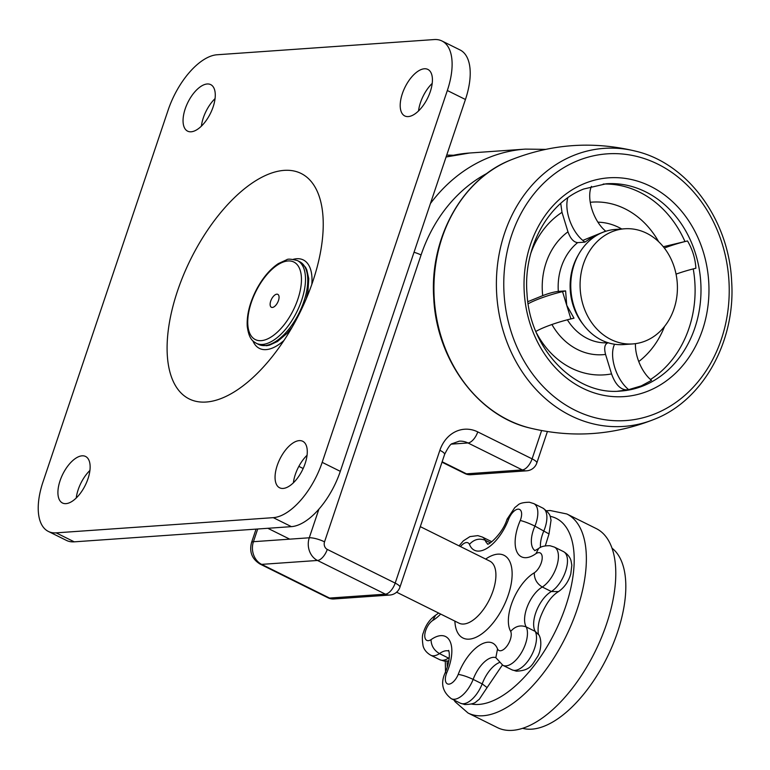<?xml version="1.0" encoding="UTF-8"?>
<svg xmlns="http://www.w3.org/2000/svg" width="770" height="770" viewBox="0 0 770 770"><rect width="100%" height="100%" fill="white"/><g stroke="black" fill="none" stroke-linecap="round" stroke-linejoin="round"><path stroke-width="1.16" d="M271.695 298.837A7.219 3.484 -63.6 0 0 271.184 307.153A7.219 3.484 -63.6 0 0 277.498 302.783A7.219 3.484 -63.6 0 0 277.999 294.467A7.219 3.484 -63.6 0 0 271.695 298.837M430.266 91.707A25.968 12.541 -63.6 0 0 427.86 69.416A25.968 12.541 -63.6 0 0 402.354 93.661A25.968 12.541 -63.6 0 0 404.76 115.943A25.968 12.541 -63.6 0 0 430.266 91.707M432.201 83.391A25.968 12.541 -63.6 0 0 420.458 102.641A25.968 12.541 -63.6 0 0 418.524 110.957M305.132 463.55A25.968 12.541 -63.6 0 0 302.716 441.268A25.968 12.541 -63.6 0 0 277.21 465.503A25.968 12.541 -63.6 0 0 279.625 487.795A25.968 12.541 -63.6 0 0 305.132 463.55M307.066 455.243A25.968 12.541 -63.6 0 0 295.314 474.493A25.968 12.541 -63.6 0 0 293.389 482.8M87.982 478.757A25.968 12.541 -63.6 0 0 85.576 456.466A25.968 12.541 -63.6 0 0 60.07 480.711A25.968 12.541 -63.6 0 0 62.476 503.003A25.968 12.541 -63.6 0 0 87.982 478.757M89.917 470.451A25.968 12.541 -63.6 0 0 78.174 489.701A25.968 12.541 -63.6 0 0 76.24 498.007M213.126 106.905A25.968 12.541 -63.6 0 0 210.71 84.623A25.968 12.541 -63.6 0 0 185.204 108.859A25.968 12.541 -63.6 0 0 187.62 131.15A25.968 12.541 -63.6 0 0 213.126 106.905M215.061 98.599A25.968 12.541 -63.6 0 0 203.319 117.849A25.968 12.541 -63.6 0 0 201.384 126.155M177.524 290.945A125.856 60.791 116.4 0 1 279.231 171.007A125.856 60.791 116.4 0 1 317.663 265.053A125.856 60.791 116.4 0 1 312.812 281.474A125.856 60.791 116.4 0 1 272.166 356.731A125.856 60.791 116.4 0 1 185.483 396.733A125.856 60.791 116.4 0 1 177.524 290.945M293.274 259.317A49.376 23.851 116.4 0 1 311.821 284.342M441.97 40.983L460.075 49.963A57.721 27.874 116.4 0 1 465.436 99.494L340.302 471.346A57.721 27.874 116.4 0 1 291.397 526.641L74.257 541.839A57.721 27.874 116.4 0 1 66.48 540.425L48.366 531.435A57.721 27.874 -63.6 0 0 56.152 532.859L273.292 517.652A57.721 27.874 -63.6 0 0 322.187 462.356L447.332 90.514A57.721 27.874 -63.6 0 0 441.97 40.983A57.721 27.874 -63.6 0 0 434.184 39.559L217.044 54.766A57.721 27.874 -63.6 0 0 168.149 110.052L43.005 481.905A57.721 27.874 -63.6 0 0 48.366 531.435M283.995 340.417A49.376 23.851 116.4 0 1 252.849 340.783M608.319 342.746C604.748 343.767 603.824 347.655 605.567 354.431L611.544 373.902C615.143 383.903 619.937 389.206 625.933 389.832L628.666 389.639A28.856 14.996 67.9 0 1 614.585 344.238M635.462 343.651A28.856 14.996 67.9 0 0 651.516 380.37L641.266 385.895L628.666 389.639M663.317 246.747L687.514 240.943C692.509 249.47 695.3 258.576 695.888 268.258A28.856 4.12 -17 0 0 676.05 274.13M598.531 234.34L594.228 235.774L584.911 242.127L577.625 242.637C573.592 242.155 570.378 238.546 567.971 231.818L562.004 212.347L560.724 203.415M528.153 303.803A28.856 4.12 163 0 1 562.533 291.618L565.613 290.887L558.327 291.397C553.89 291.917 548.683 293.332 542.706 295.651L527.845 301.676M565.613 290.887L566.72 305.267L573.987 318.193L570.907 318.924A28.856 4.12 163 0 0 535.862 331.495M567.827 197.765A28.856 14.996 -112.1 0 0 582.803 240.404L584.911 242.127M591.466 186.35A28.856 14.996 -112.1 0 0 605.653 231.135L605.807 231.26M687.514 240.943A28.856 4.12 -17 0 0 664.346 248.046M624.72 228.777L615.413 229.431A57.721 48.626 86 0 0 571.292 277.21A57.721 48.626 86 0 0 601.562 340.128A57.721 48.626 86 0 0 623.479 344.585L632.786 343.93A57.721 48.626 86 0 0 676.897 296.142A57.721 48.626 86 0 0 646.627 233.233A57.721 48.626 86 0 0 624.72 228.777A57.721 48.626 86 0 0 580.599 276.565A57.721 48.626 86 0 0 610.87 339.474A57.721 48.626 86 0 0 632.786 343.93M495.822 657.638A24.245 11.704 -63.6 0 0 473.155 679.4C467.303 676.666 462.327 675.001 458.217 674.424A35.786 17.287 116.4 0 1 479.277 645.452A35.786 17.287 116.4 0 1 497.535 648.966A11.54 5.573 -63.6 0 0 499.807 650.737A11.54 5.573 -63.6 0 0 508.498 643.701A11.54 5.573 -63.6 0 0 510.683 631.41A35.786 17.287 116.4 0 1 512.743 600.744A35.786 17.287 116.4 0 1 534.293 572.813A11.54 5.573 -63.6 0 0 541.724 561.253A11.54 5.573 -63.6 0 0 539.327 552.668A11.54 5.573 -63.6 0 0 535.949 553.64A35.786 17.287 116.4 0 1 524.091 557.605A35.786 17.287 116.4 0 1 520.25 520.491A11.54 5.573 -63.6 0 0 518.739 509.182A11.54 5.573 -63.6 0 0 508.758 518.884L507.045 519.211C502.829 533.418 488.373 545.67 487.429 544.063L487.67 544.082M535.949 553.64L538.577 548.548C540.761 546.575 544.563 545.641 549.982 545.728L554.371 547.085A23.09 11.155 116.4 0 1 556.931 565.613A23.09 11.155 116.4 0 1 542.301 587.029L551.359 591.524L558.519 591.591C564.497 587.394 568.587 581.504 570.791 573.929L571.831 565.219L571.051 560.81C570.801 559.982 569.742 555.257 563.428 551.57A23.09 11.155 -63.6 0 1 565.979 570.108A23.09 11.155 -63.6 0 1 551.359 591.524A24.245 11.704 116.4 0 0 536.603 610.543A24.245 11.704 116.4 0 0 535.275 631.438L539.106 635.221C542.253 641.294 540.607 651.728 537.566 656.646C532.301 663.933 531.319 670.622 516.314 671.161L511.925 669.804A23.09 11.155 -63.6 0 0 513.648 670.333A23.09 11.155 -63.6 0 0 531.136 656.059A23.09 11.155 -63.6 0 0 535.275 631.438L526.218 626.944A23.09 11.155 116.4 0 1 522.089 651.564A23.09 11.155 116.4 0 1 504.591 665.838A23.09 11.155 116.4 0 1 502.868 665.309L511.925 669.804M448.756 651.054A24.245 11.704 -63.6 0 0 439.478 653.605C434.001 650.332 431.19 645.684 431.036 639.668A35.786 17.287 116.4 0 1 450.026 641.352A35.786 17.287 116.4 0 1 446.725 672.816A11.54 5.573 -63.6 0 0 448.246 684.126A11.54 5.573 -63.6 0 0 458.217 674.424M510.683 631.41C515.168 626.241 520.347 624.749 526.218 626.944A24.245 11.704 -63.6 0 1 527.546 606.048A24.245 11.704 -63.6 0 1 542.301 587.029C536.882 583.718 534.216 578.982 534.293 572.813M520.25 520.491C524.216 521.425 529.106 523.302 534.919 526.112L549.01 533.937L545.314 545.815M446.725 672.816L445.137 672.855C440.392 683.211 442.442 691.826 451.307 698.698A23.09 11.155 116.4 0 0 453.02 699.218A23.09 11.155 116.4 0 0 473.155 679.4L482.203 683.885L487.092 687.572L479.344 699.199L476.341 701.605C474.686 703.453 470.817 704.434 464.753 704.54L460.364 703.193A23.09 11.155 -63.6 0 0 462.077 703.713A23.09 11.155 -63.6 0 0 482.203 683.885A24.245 11.704 116.4 0 1 499.143 662.643M438.679 613.074L435.628 615.201C429.679 619.369 425.598 625.221 423.375 632.747C422.153 634.99 422.056 639.379 423.077 645.924C423.327 646.771 424.386 651.526 430.719 655.212A23.09 11.155 116.4 0 0 432.432 655.742A23.09 11.155 116.4 0 0 439.478 653.605L448.535 658.1A24.245 11.704 116.4 0 1 449.266 657.58M459.064 545.872L463.338 540.867L469.969 536.603L477.824 535.631L482.213 536.988A23.09 11.155 116.4 0 1 485.158 540.232L490.298 542.783M449.189 658.398L448.535 658.1A23.09 11.155 -63.6 0 1 441.489 660.237A23.09 11.155 -63.6 0 1 439.766 659.707L444.155 661.064L448.823 660.978M497.535 648.966L495.832 657.657L502.868 665.309M435.628 615.201L432.692 620.495A11.54 5.573 -63.6 0 0 425.252 632.054A11.54 5.573 -63.6 0 0 427.648 640.64A11.54 5.573 -63.6 0 0 431.036 639.668M487.872 543.966A24.245 11.704 -63.6 0 1 485.158 540.232C479.267 537.999 474.031 539.366 469.45 544.342A11.54 5.573 -63.6 0 0 467.169 542.571A11.54 5.573 -63.6 0 0 460.518 546.594M610.957 609.08A111.101 53.669 116.4 0 1 497.478 727.631L468.054 713.03A111.101 53.669 116.4 0 0 581.533 594.479A111.101 53.669 116.4 0 0 566.836 513.975L596.259 528.586A111.101 53.669 116.4 0 1 610.957 609.08M612.015 548.192A101.005 48.789 116.4 0 1 617.453 632.391A101.005 48.789 116.4 0 1 522.628 728.324M257.709 529L253.436 541.695L309.271 537.787L318.905 509.163M487.323 173.202A155.838 131.285 86 0 0 421.075 254.986L324.536 541.839A5.775 4.861 86 0 0 327.269 549.405L395.183 583.102L439.872 450.296A34.631 29.173 -94 0 1 477.756 431.903L532.089 458.862L541.599 430.584M442.134 461.759L466.466 473.829A11.54 9.721 86 0 0 470.855 474.724L526.69 470.817A11.54 9.721 -94 0 1 522.31 469.921L467.977 442.962A23.09 19.452 86 0 0 459.218 441.181L452.385 443.607C450.748 443.674 448.15 447.274 444.608 454.416A11.54 2.753 -161.4 0 0 439.872 450.296M441.999 462.173L464.916 473.55A11.54 5.573 116.4 0 0 466.466 473.829L522.31 469.921A11.54 5.573 116.4 0 0 532.089 458.862A11.54 2.753 18.6 0 1 536.825 462.982L547.383 431.585M451.682 444.107L467.977 442.962A11.54 5.573 -63.6 0 0 477.756 431.903M389.784 595.046A11.54 11.54 0 0 0 399.919 587.221A11.54 2.753 -161.4 0 0 395.183 583.102A11.54 5.573 -63.6 0 1 385.395 594.161L329.56 598.069A11.54 5.573 -63.6 0 1 328.01 597.79L260.096 564.083C251.973 559.059 249.124 551.869 251.549 542.504A11.54 2.753 -161.4 0 1 253.436 541.695A17.315 14.591 86 0 0 261.656 564.372L329.56 598.069A11.54 9.721 86 0 0 333.939 598.964L389.784 595.046A11.54 9.721 -94 0 1 385.395 594.161L317.49 560.464A17.315 14.591 -94 0 1 309.271 537.787A11.54 2.753 -161.4 0 1 324.536 541.839M260.096 564.083A11.54 5.573 -63.6 0 0 261.656 564.372L317.49 560.464A11.54 5.573 -63.6 0 0 327.269 549.405M446.09 156.984L469.565 153.018A167.379 141.006 86 0 0 446.071 157.061M430.42 203.549A167.379 141.006 -94 0 1 525.409 149.111L469.565 153.018M421.075 254.986A11.54 2.753 -161.4 0 0 414.029 252.271M292.167 327.163L287.075 333.285L277.547 341.447L269.433 345.181L266.526 345.72L258.595 344.421A46.171 22.301 -63.6 0 0 297.711 315.671A46.171 22.301 -63.6 0 0 299.646 261.694L305.459 267.18L306.778 269.798L308.751 278.711L307.981 291.243L306.21 298.875M295.439 314.545A46.171 22.301 -63.6 0 0 297.384 260.568C291.291 258.999 287.711 258.739 286.623 259.788L278.326 263.61C270.174 269.096 263.032 277.479 256.891 288.75C249.865 302.177 246.641 314.689 247.228 326.297C249.056 339.58 252.964 341.177 256.333 343.295A46.171 22.301 -63.6 0 0 295.439 314.545M292.022 312.63A43.284 20.905 -63.6 0 0 295.025 262.724A43.284 20.905 -63.6 0 0 257.17 288.991A43.284 20.905 -63.6 0 0 254.158 338.896A43.284 20.905 -63.6 0 0 292.022 312.63M74.257 541.839L56.152 532.859M291.397 526.641L273.292 517.652M340.302 471.346L322.187 462.356M465.436 99.494L447.332 90.514M654.202 419.342C613.575 435.377 572.043 438.255 529.606 427.947A139.37 117.415 -94 0 1 434.328 299.963A139.37 117.415 -94 0 1 510.837 159.948A139.37 117.415 -94 0 1 511.01 159.881A139.37 117.415 -94 0 1 514.437 158.562M654.356 419.275A139.37 117.415 -94 0 1 503.561 332.159A139.37 117.415 -94 0 1 573.477 155.511A139.37 117.415 -94 0 1 635.77 151.209C687.851 163.365 729.171 220.095 731.664 281.724C735.687 341.485 702.943 400.4 654.529 419.207A139.37 117.415 -94 0 1 654.356 419.275M655.289 413.711A133.682 112.622 -94 0 1 510.645 330.147A133.682 112.622 -94 0 1 577.712 160.709A133.682 112.622 -94 0 1 722.347 244.273A133.682 112.622 -94 0 1 655.289 413.711M648.321 390.977A109.667 92.39 -94 0 1 529.664 322.438A109.667 92.39 -94 0 1 584.68 183.443A109.667 92.39 -94 0 1 703.328 251.983A109.667 92.39 -94 0 1 648.321 390.977M643.537 385.731A103.892 87.52 -94 0 1 620.649 391.064C575.19 395.799 529.818 349.484 527.007 293.659C523.08 247.863 547.98 202.645 583.747 189.006L606.134 183.789A103.892 87.52 -94 0 1 698.948 267.508A103.892 87.52 -94 0 1 643.537 385.731M625.933 389.832A103.892 87.52 -94 0 1 617.713 391.208M693.231 268.903A103.892 87.52 -94 0 1 650.486 379.494M603.208 184.059A103.892 87.52 -94 0 1 684.78 241.135M611.544 373.902A86.577 72.938 -94 0 1 536.44 332.861M605.567 354.431A66.374 55.921 -94 0 1 551.936 324.517M608.127 342.766A54.834 46.19 -94 0 1 567.365 319.8M583.371 324.68A54.834 46.19 -94 0 1 578.472 254.716M558.327 291.397A54.834 46.19 -94 0 1 577.625 242.637M664.568 326.413A86.577 72.938 -94 0 1 638.754 361.553M530.857 253.157A86.577 72.938 -94 0 1 562.004 212.347M542.706 295.651A66.374 55.921 -94 0 1 567.971 231.818M590.263 202.289A86.577 72.938 -94 0 1 658.629 241.684M597.915 222.174A66.374 55.921 -94 0 1 621.708 228.988M562.533 291.618L570.907 318.924M605.653 231.135L582.803 240.404M396.608 592.197L459.045 623.18A34.631 16.728 -63.6 0 0 461.615 623.97A34.631 16.728 -63.6 0 0 490.596 597.096A34.631 16.728 -63.6 0 0 489.826 561.138L489.932 561.186M485.668 559.078A46.171 22.301 116.4 0 1 500.577 554.246A46.171 22.301 116.4 0 1 506.477 599.869A46.171 22.301 116.4 0 1 466.399 639.062A46.171 22.301 116.4 0 1 454.887 621.121M508.758 518.884A35.786 17.287 116.4 0 1 477.025 551.022A35.786 17.287 116.4 0 1 469.45 544.342M540.473 547.441A24.245 11.704 116.4 0 1 543.976 530.607A23.09 11.155 -63.6 0 0 542.84 508.094C551.907 514.707 549.953 517.267 551.06 520.01L549.01 533.937M491.77 541.753A23.09 11.155 -63.6 0 0 491.27 541.474L491.78 541.743M507.055 519.201L514.793 507.594L517.806 505.187C519.461 503.33 523.321 502.348 529.394 502.242L533.783 503.599A23.09 11.155 116.4 0 1 534.919 526.112A24.245 11.704 -63.6 0 0 534.938 550.55M440.661 614.056A35.786 17.287 116.4 0 1 432.692 620.495M550.107 516.295A102.448 49.482 116.4 0 1 569.752 592.592A102.448 49.482 116.4 0 1 471.346 704.001M447.322 667.032A102.448 49.482 116.4 0 1 447.101 661.18M526.69 470.817A11.54 11.54 0 0 0 536.825 462.982M399.919 587.221L444.608 454.416M545.603 149.37L525.409 149.111M464.916 473.55A11.54 11.54 0 0 0 470.855 474.724M328.01 597.79A11.54 11.54 0 0 0 333.939 598.964M251.549 542.504L256.064 529.115M299.646 261.694L297.384 260.568M258.595 344.421L256.333 343.295M529.606 427.947C477.516 415.79 436.195 359.061 433.712 297.432C429.689 237.67 462.423 178.756 510.837 159.948L511.174 159.814C551.792 143.778 593.324 140.9 635.77 151.209M446.735 155.078L453.405 155.242M534.746 550.666L538.384 548.673M267.825 528.287L289.722 539.154M298.856 466.37L303.168 468.507M420.305 526.641L489.826 561.138M533.783 503.599L542.84 508.094M482.213 536.988L491.27 541.474M430.719 655.212L439.766 659.707M451.307 698.698L460.364 703.193M554.371 547.085L563.428 551.57M502.358 665.039L487.092 687.581M538.788 634.634C538.557 636.164 536.69 627.877 540.251 617.627C545.208 604.729 551.214 596.096 558.269 591.735M445.137 672.855C451.952 656.849 448.313 648.821 448.573 650.64M445.272 661.17L445.541 671.892M453.963 700.017L455.147 701.778L468.054 713.03M546.565 510.76L550.088 510.5L566.836 513.975"/></g></svg>
